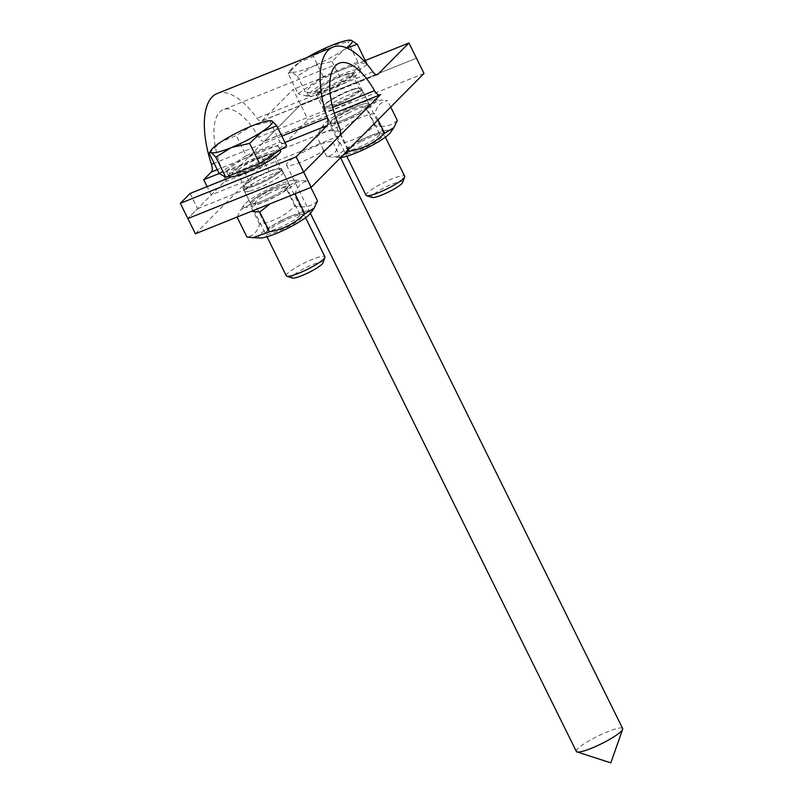 <?xml version="1.0" encoding="UTF-8"?>
<svg xmlns="http://www.w3.org/2000/svg" width="803" height="803" viewBox="0 0 803 803"><rect width="100%" height="100%" fill="white"/><g stroke="black" fill="none" stroke-linecap="round" stroke-linejoin="round"><path stroke-width="0.6" stroke-dasharray="4.01 3.01" d="M280.377 171.39A21.53 3.523 153.7 0 1 259.55 183.827A21.53 3.523 153.7 0 1 242.978 188.183A21.53 3.523 153.7 0 1 260.724 175.496A21.53 3.523 153.7 0 1 281.582 169.112A21.53 3.523 153.7 0 1 280.377 171.39M287.906 186.617A21.53 3.523 -26.3 0 0 289.11 184.339A21.53 3.523 -26.3 0 0 268.252 190.723A21.53 3.523 -26.3 0 0 250.506 203.42A21.53 3.523 -26.3 0 0 267.078 199.054A21.53 3.523 -26.3 0 0 287.906 186.617M360.156 90.839A21.53 3.523 153.7 0 1 339.328 103.276A21.53 3.523 153.7 0 1 322.756 107.642A21.53 3.523 153.7 0 1 340.502 94.945A21.53 3.523 153.7 0 1 361.36 88.561A21.53 3.523 153.7 0 1 360.156 90.839A21.53 3.523 -26.3 0 0 361.36 88.561A21.53 3.523 -26.3 0 0 340.502 94.945A21.53 3.523 -26.3 0 0 322.756 107.642A21.53 3.523 -26.3 0 0 339.328 103.276A21.53 3.523 -26.3 0 0 360.156 90.839M367.684 106.076A21.53 3.523 -26.3 0 0 368.888 103.798A21.53 3.523 -26.3 0 0 348.03 110.182A21.53 3.523 -26.3 0 0 330.284 122.869A21.53 3.523 -26.3 0 0 346.856 118.513A21.53 3.523 -26.3 0 0 367.684 106.076M424.004 73.434L308.171 119.898L195.39 233.773M190.1 193.453L197.628 208.68L187.862 218.546L300.643 104.671L416.476 58.207L300.643 104.671L308.171 119.898M576.353 751.447A25.837 4.226 153.7 0 1 597.643 736.221A25.837 4.226 153.7 0 1 622.666 728.562M331.418 144.891A25.837 4.226 153.7 0 1 306.425 159.817A25.837 4.226 153.7 0 1 286.541 165.047A25.837 4.226 153.7 0 1 307.83 149.82A25.837 4.226 153.7 0 1 332.854 142.161A25.837 4.226 153.7 0 1 331.418 144.891M197.628 208.68L251.921 186.898A21.53 3.523 -26.3 0 0 272.287 177.212A21.53 3.523 -26.3 0 0 281.582 169.112A21.53 3.523 -26.3 0 0 269.156 171.701L211.239 194.938L207.134 186.617M219.259 173.468L261.627 156.475A21.53 3.523 153.7 0 1 274.054 153.875A21.53 3.523 153.7 0 1 264.759 161.975A21.53 3.523 153.7 0 1 244.393 171.671L231.465 176.851M244.393 171.671L251.921 186.898M217.161 93.539A75.833 32.12 -111.9 0 1 257.04 118.292A8.612 3.644 68.1 0 0 261.567 121.102A8.612 3.644 68.1 0 0 262.129 120.731L293.115 89.444L300.643 104.671L264.699 140.957A8.612 3.644 -111.9 0 1 264.147 141.338A8.612 3.644 -111.9 0 1 258.717 137.112A55.969 23.709 68.1 0 0 223.405 109.64A55.969 23.709 68.1 0 0 223.264 172.896A8.612 3.644 -111.9 0 1 223.806 182.251L211.239 194.938M352.627 75.612A21.53 3.523 153.7 0 1 331.8 88.049A21.53 3.523 153.7 0 1 315.228 92.405A21.53 3.523 153.7 0 1 332.974 79.718A21.53 3.523 153.7 0 1 353.832 73.334A21.53 3.523 153.7 0 1 352.627 75.612M365.295 60.486L293.115 89.444M402.725 182.351A17.305 2.831 -26.3 0 0 385.972 186.958A17.305 2.831 -26.3 0 0 372.13 197.468M366.078 195.29A21.53 3.523 153.7 0 1 377.229 186.095A21.53 3.523 153.7 0 1 399.031 176.449A21.53 3.523 153.7 0 1 404.672 176.218M357.225 91.853A21.53 3.523 153.7 0 1 362.695 91.412A21.53 3.523 153.7 0 1 362.866 91.612A21.53 3.523 153.7 0 1 345.119 104.3A21.53 3.523 153.7 0 1 324.261 110.684A21.53 3.523 153.7 0 1 324.201 110.433A21.53 3.523 153.7 0 1 336.066 101.128A21.53 3.523 153.7 0 1 357.225 91.853M291.449 72.14L288.126 73.605L299.399 62.293A34.439 5.631 -26.3 0 0 291.057 69.389A34.439 5.631 -26.3 0 0 291.449 72.14A34.439 5.631 -26.3 0 0 313.411 66.067L297.471 76.114L291.449 72.14M291.057 69.389L288.126 73.605L298.074 93.73L323.308 76.556L357.877 61.881L367.222 64.391M307.147 57.445A34.439 5.631 -26.3 0 0 299.399 62.293L313.361 56.431L329.3 46.373L347.93 41.756L351.262 40.291M346.886 47.999L343.313 50.137L332.041 61.45L313.411 66.067A34.439 5.631 -26.3 0 0 343.313 50.137A34.439 5.631 -26.3 0 0 346.515 47.839M367.132 64.461L341.988 81.575L332.041 61.45M341.988 81.575L307.419 96.24L297.471 76.114M307.419 96.24L298.074 93.73M350.951 66.599A28.848 4.718 153.7 0 1 358.509 66.288A28.848 4.718 153.7 0 1 334.741 83.291A28.848 4.718 153.7 0 1 306.786 91.843A28.848 4.718 153.7 0 1 321.732 79.527A28.848 4.718 153.7 0 1 350.951 66.599M323.308 76.556L313.361 56.431M357.877 61.881L347.93 41.756M352.828 70.413A28.848 4.718 153.7 0 1 360.386 70.092A28.848 4.718 153.7 0 1 336.618 87.095A28.848 4.718 153.7 0 1 308.673 95.657A28.848 4.718 153.7 0 1 323.619 83.331A28.848 4.718 153.7 0 1 352.828 70.413M347.006 74.378A19.663 3.212 153.7 0 1 352.156 74.157A19.663 3.212 153.7 0 1 335.955 85.75A19.663 3.212 153.7 0 1 316.904 91.582A19.663 3.212 153.7 0 1 327.092 83.191A19.663 3.212 153.7 0 1 347.006 74.378M354.193 88.912A19.663 3.212 153.7 0 1 359.192 88.511A19.663 3.212 153.7 0 1 359.342 88.701A19.663 3.212 153.7 0 1 343.142 100.295A19.663 3.212 153.7 0 1 324.091 106.126A19.663 3.212 153.7 0 1 324.031 105.886A19.663 3.212 153.7 0 1 334.871 97.394A19.663 3.212 153.7 0 1 354.193 88.912M322.947 262.892A17.305 2.831 -26.3 0 0 319.233 262.35A17.305 2.831 -26.3 0 0 300.272 270.671A17.305 2.831 -26.3 0 0 292.352 278.009M286.3 275.83A21.53 3.523 153.7 0 1 298.124 266.255A21.53 3.523 153.7 0 1 320.256 256.729A21.53 3.523 153.7 0 1 324.894 256.759M249.121 191.255A21.53 3.523 153.7 0 1 244.483 191.234A21.53 3.523 153.7 0 1 244.423 190.973A21.53 3.523 153.7 0 1 262.23 178.537A21.53 3.523 153.7 0 1 282.917 171.952A21.53 3.523 153.7 0 1 283.088 172.153A21.53 3.523 153.7 0 1 271.253 181.729A21.53 3.523 153.7 0 1 249.121 191.255M209.141 153.243L221.347 141.689L236.233 135.577L251.771 125.981L272.006 121.042M219.089 173.368L246.18 155.702L236.233 135.577M246.18 155.702L279.956 141.94L270.009 121.815M279.956 141.94L286.651 145.845M233.221 172.414A28.848 4.718 153.7 0 1 227.008 172.384A28.848 4.718 153.7 0 1 250.777 155.381A28.848 4.718 153.7 0 1 278.731 146.829A28.848 4.718 153.7 0 1 262.882 159.656A28.848 4.718 153.7 0 1 233.221 172.414M228.895 176.198A28.848 4.718 153.7 0 1 252.664 159.185A28.848 4.718 153.7 0 1 280.608 150.633M241.362 172.153A19.663 3.212 153.7 0 1 237.126 172.123A19.663 3.212 153.7 0 1 253.326 160.53A19.663 3.212 153.7 0 1 272.378 154.708A19.663 3.212 153.7 0 1 261.577 163.451A19.663 3.212 153.7 0 1 241.362 172.153M248.549 186.687A19.663 3.212 153.7 0 1 244.313 186.667A19.663 3.212 153.7 0 1 244.253 186.437A19.663 3.212 153.7 0 1 260.513 175.074A19.663 3.212 153.7 0 1 279.414 169.052A19.663 3.212 153.7 0 1 279.564 169.242A19.663 3.212 153.7 0 1 268.764 177.985A19.663 3.212 153.7 0 1 248.549 186.687M281.361 220.464A17.796 2.911 -26.3 0 0 268.262 229.246A17.796 2.911 -26.3 0 0 267.961 230.32A17.796 2.911 -26.3 0 0 285.206 225.041A17.796 2.911 -26.3 0 0 299.88 214.552A17.796 2.911 -26.3 0 0 298.836 214.13A17.796 2.911 -26.3 0 0 281.361 220.464M281.773 221.959A21.53 3.523 153.7 0 1 302.902 214.301A21.53 3.523 153.7 0 1 286.42 227.49A21.53 3.523 153.7 0 1 265.923 232.569A21.53 3.523 153.7 0 1 281.773 221.959M268.192 193.814A17.796 2.911 153.7 0 1 286.701 187.892A17.796 2.911 153.7 0 1 286.4 188.976A17.796 2.911 153.7 0 1 273.301 197.749A17.796 2.911 153.7 0 1 255.836 204.082A17.796 2.911 153.7 0 1 254.792 203.671A17.796 2.911 153.7 0 1 268.192 193.814M260.333 237.999A29.279 4.788 153.7 0 1 258.867 237.608A29.279 4.788 153.7 0 1 285.517 218.707A29.279 4.788 153.7 0 1 310.61 213.146M272.9 196.263A21.53 3.523 -26.3 0 0 288.739 185.644A21.53 3.523 -26.3 0 0 268.252 190.723A21.53 3.523 -26.3 0 0 251.771 203.922A21.53 3.523 -26.3 0 0 272.9 196.263M243.811 207.154A29.279 4.788 -26.3 0 0 276.734 195.701A29.279 4.788 -26.3 0 0 294.34 180.223A29.279 4.788 -26.3 0 0 267.69 189.588A29.279 4.788 -26.3 0 0 244.052 205.076A29.279 4.788 -26.3 0 0 243.811 207.154M317.526 200.951C311.805 206.351 304.267 208.087 294.922 206.15C284.965 215.826 273.191 221.839 259.61 224.188C257.181 232.127 252.955 236.403 246.902 237.015M251.178 211.39L237.678 216.81M293.838 194.286L270.129 203.791M237.236 216.981L240.559 210.045L249.853 204.434C259.811 194.768 271.575 188.755 285.165 186.406L301.888 180.524L307.77 181.207C301.717 181.819 297.481 186.095 295.062 194.035M310.851 187.45L307.77 181.207M294.922 206.15L285.165 186.406M259.61 224.188L249.853 204.434M361.139 139.923A17.796 2.911 -26.3 0 0 348.04 148.696A17.796 2.911 -26.3 0 0 347.739 149.78A17.796 2.911 -26.3 0 0 364.984 144.5A17.796 2.911 -26.3 0 0 379.658 134.011A17.796 2.911 -26.3 0 0 378.614 133.589A17.796 2.911 -26.3 0 0 361.139 139.923M361.551 141.408A21.53 3.523 153.7 0 1 382.68 133.75A21.53 3.523 153.7 0 1 366.198 146.949A21.53 3.523 153.7 0 1 345.702 152.028A21.53 3.523 153.7 0 1 361.551 141.408M347.97 113.263A17.796 2.911 153.7 0 1 366.479 107.351A17.796 2.911 153.7 0 1 366.178 108.435A17.796 2.911 153.7 0 1 353.079 117.208A17.796 2.911 153.7 0 1 335.614 123.542A17.796 2.911 153.7 0 1 334.57 123.12A17.796 2.911 153.7 0 1 347.97 113.263M340.793 157.448A29.279 4.788 153.7 0 1 340.111 157.458A29.279 4.788 153.7 0 1 338.645 157.067A29.279 4.788 153.7 0 1 365.295 138.166A29.279 4.788 153.7 0 1 390.388 132.605M352.678 115.722A21.53 3.523 -26.3 0 0 368.517 105.103A21.53 3.523 -26.3 0 0 348.03 110.182A21.53 3.523 -26.3 0 0 331.549 123.381A21.53 3.523 -26.3 0 0 352.678 115.722M323.589 126.603A29.279 4.788 -26.3 0 0 356.512 115.16A29.279 4.788 -26.3 0 0 374.118 99.682A29.279 4.788 -26.3 0 0 347.468 109.047A29.279 4.788 -26.3 0 0 323.83 124.525A29.279 4.788 -26.3 0 0 323.589 126.603M397.304 120.41C391.583 125.81 384.045 127.536 374.7 125.609C364.743 135.285 352.969 141.298 339.388 143.637C336.959 151.586 332.733 155.862 326.68 156.465L332.562 157.147L342.74 155.481M339.528 131.521C330.184 129.594 322.645 131.321 316.924 136.721L320.337 129.504L329.631 123.893C339.589 114.217 351.353 108.204 364.943 105.866L381.666 99.984L387.548 100.666C381.495 101.268 377.259 105.544 374.84 113.494C361.26 115.833 349.486 121.845 339.528 131.521L348.502 149.669M390.71 107.06L387.548 100.666M378.002 119.888L374.84 113.494M374.7 125.609L364.943 105.866M339.388 143.637L329.631 123.893M326.68 156.465L316.924 136.721M261.627 156.475L269.156 171.701M339.639 135.787L223.806 182.251M380.532 94.493L264.699 140.957M376.737 74.759L262.129 120.731M372.873 71.828L257.04 118.292M281.833 136.108L214.1 163.28M284.985 142.472L217.252 169.644M339.097 126.432L223.264 172.896M332.703 107.431L258.717 137.112M289.11 184.339L274.054 153.875M250.506 203.42L242.978 188.183M368.888 103.798L353.832 73.334M330.284 122.869L315.228 92.405M286.541 165.047L310.43 213.397M332.854 142.161L340.542 157.709M377.4 74.639L261.567 121.102M339.237 63.176L223.405 109.64M334.289 113.203L264.147 141.338M324.261 110.684L346.776 156.244M362.866 91.612L385.38 137.162M306.786 91.843L308.673 95.657M358.509 66.288L360.386 70.092M316.904 91.582L324.091 106.126M352.156 74.157L359.342 88.701M324.031 105.886L324.201 110.433M359.192 88.511L362.695 91.412M244.483 191.234L266.998 236.785M283.088 172.153L305.602 217.713M227.008 172.384L228.815 176.038M278.731 146.829L280.287 149.99M237.126 172.123L244.313 186.667M272.378 154.708L279.564 169.242M244.253 186.437L244.423 190.973M279.414 169.052L282.917 171.952M268.262 229.246L265.923 232.569M298.836 214.13L302.902 214.301M299.88 214.552L286.701 187.892M267.961 230.32L254.792 203.671M286.4 188.976L288.739 185.644M255.836 204.082L251.771 203.922M244.052 205.076L240.559 210.045M294.34 180.223L301.888 180.524M348.04 148.696L345.702 152.028M378.614 133.589L382.68 133.75M379.658 134.011L366.479 107.351M347.739 149.78L334.57 123.12M366.178 108.435L368.517 105.103M335.614 123.542L331.549 123.381M340.111 157.458L332.562 157.147M323.83 124.525L320.337 129.504M374.118 99.682L381.666 99.984"/><path stroke-width="1.2" d="M311.213 187.31L195.39 233.773L187.862 218.546L303.685 172.083L296.156 156.846L327.152 125.559A8.612 3.644 68.1 0 0 327.253 117.89A75.833 32.12 -111.9 0 1 332.994 47.076A75.833 32.12 -111.9 0 1 372.873 71.828A8.612 3.644 68.1 0 0 377.4 74.639A8.612 3.644 68.1 0 0 377.952 74.267L408.948 42.981L424.004 73.434L311.213 187.31L303.685 172.083L380.532 94.493A8.612 3.644 -111.9 0 1 379.98 94.874A8.612 3.644 -111.9 0 1 374.539 90.649A55.969 23.709 68.1 0 0 339.237 63.176A55.969 23.709 68.1 0 0 339.097 126.432A8.612 3.644 -111.9 0 1 339.639 135.787L303.685 172.083L187.862 218.546L180.334 203.31L190.1 193.453L231.465 176.851M340.542 157.709L622.666 728.562A25.837 4.226 153.7 0 1 622.656 729.345A25.837 4.226 153.7 0 1 621.231 731.292A25.837 4.226 153.7 0 1 598.165 745.335A25.837 4.226 153.7 0 1 576.986 751.919A25.837 4.226 153.7 0 1 576.353 751.447L310.43 213.397M207.134 186.617L203.711 179.701L219.259 173.468M203.711 179.701L211.319 172.023A8.612 3.644 68.1 0 0 211.42 164.354A75.833 32.12 -111.9 0 1 217.161 93.539L332.994 47.076M408.948 42.981L365.295 60.486M296.156 156.846L180.334 203.31M366.6 195.681L372.13 197.468A17.305 2.831 -26.3 0 0 376.246 196.966A17.305 2.831 -26.3 0 0 392.577 189.889A17.305 2.831 -26.3 0 0 402.725 182.351L404.662 176.871A21.53 3.523 153.7 0 1 392.035 186.246A21.53 3.523 153.7 0 1 371.719 195.049A21.53 3.523 153.7 0 1 366.6 195.681A21.53 3.523 153.7 0 1 366.078 195.29L346.776 156.244M385.38 137.162L404.672 176.218A21.53 3.523 153.7 0 1 404.662 176.871M350.349 40.16L351.262 40.291A34.439 5.631 -26.3 0 0 350.218 40.15A34.439 5.631 -26.3 0 0 329.3 46.373A34.439 5.631 -26.3 0 0 307.147 57.445M346.515 47.839A34.439 5.631 -26.3 0 0 351.262 40.291L357.275 44.265L346.886 47.999M357.275 44.265L367.132 64.461M286.822 276.222L292.352 278.009A17.305 2.831 -26.3 0 0 308.693 272.568A17.305 2.831 -26.3 0 0 322.947 262.892L324.884 257.412A21.53 3.523 153.7 0 1 311.564 267.168A21.53 3.523 153.7 0 1 290.937 275.861A21.53 3.523 153.7 0 1 286.822 276.222A21.53 3.523 153.7 0 1 286.3 275.83L266.998 236.785M305.602 217.713L324.894 256.759A21.53 3.523 153.7 0 1 324.884 257.412M270.44 120.691L272.006 121.042L276.704 125.72L261.808 131.833A34.439 5.631 -26.3 0 0 272.006 121.042A34.439 5.631 -26.3 0 0 270.44 120.691A34.439 5.631 -26.3 0 0 251.771 125.981A34.439 5.631 -26.3 0 0 221.347 141.689A34.439 5.631 -26.3 0 0 211.279 149.93A34.439 5.631 -26.3 0 0 211.149 152.47A34.439 5.631 -26.3 0 0 231.384 147.541A34.439 5.631 -26.3 0 0 261.808 131.833L249.613 143.386L231.384 147.541L215.836 157.147L211.149 152.47L209.141 153.243L211.279 149.93M276.704 125.72L286.651 145.845L259.56 163.511L225.784 177.272L219.089 173.368L209.141 153.243M259.56 163.511L249.613 143.386M225.784 177.272L215.836 157.147M280.287 149.99L280.608 150.633A28.848 4.718 153.7 0 1 264.759 163.471A28.848 4.718 153.7 0 1 235.108 176.228A28.848 4.718 153.7 0 1 228.895 176.198L228.815 176.038M314.103 208.168L310.61 213.146A29.279 4.788 153.7 0 1 286.982 228.634A29.279 4.788 153.7 0 1 260.333 237.999L252.784 237.688L269.507 231.806C283.088 229.467 294.862 223.455 304.819 213.779L314.103 208.168L317.526 200.951L310.851 187.45M237.678 216.81L237.146 217.262L246.902 237.015L252.784 237.688M270.129 203.791L259.75 212.062L251.178 211.39M295.153 193.754L293.838 194.286M304.819 213.779L295.062 194.035M269.507 231.806L259.75 212.062M342.74 155.481L349.285 151.265C362.866 148.926 374.64 142.914 384.597 133.238L393.882 127.627L390.388 132.605A29.279 4.788 153.7 0 1 367.633 147.652A29.279 4.788 153.7 0 1 340.793 157.448M393.882 127.627L397.304 120.41L390.71 107.06M384.597 133.238L378.002 119.888M349.285 151.265L348.502 149.669M377.952 74.267L376.737 74.759M327.253 117.89L281.833 136.108M214.1 163.28L211.42 164.354M327.152 125.559L284.985 142.472M217.252 169.644L211.319 172.023M374.539 90.649L332.703 107.431M576.986 751.919L610.802 762.85L622.656 729.345M379.98 94.874L334.289 113.203"/></g></svg>
